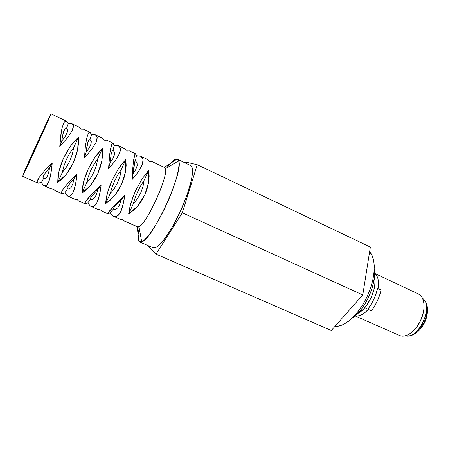 <?xml version="1.0" encoding="UTF-8"?>
<svg xmlns="http://www.w3.org/2000/svg" width="450" height="450" viewBox="0 0 450 450"><rect width="100%" height="100%" fill="white"/><g stroke="black" fill="none" stroke-linecap="round" stroke-linejoin="round"><path stroke-width="0.67" d="M355.247 315.979L399.549 335.509C405.731 338.389 415.749 331.386 420.817 320.152C425.97 308.959 424.688 296.803 418.461 294.03L374.664 273.392M405.613 335.756C418.567 339.829 434.194 305.55 422.623 298.446C433.434 305.004 420.356 337.039 407.25 335.919M351.984 318.347C364.809 310.416 376.729 284.259 374.304 269.376L374.299 277.852L373.213 284.147L371.301 290.689L368.64 297.197L365.349 303.373L361.575 308.959L357.486 313.712L351.984 318.347M357.733 313.459C367.836 309.178 377.781 287.359 374.389 276.924L374.968 280.991L374.816 284.929L374.085 289.198L371.008 298.001L366.233 305.944L363.454 309.167L360.562 311.709L357.733 313.459M364.888 307.682C362.475 310.455 360.045 312.429 357.604 313.594L360.934 311.501L364.888 307.682L371.374 310.877L364.888 307.682M355.118 315.945C359.055 316.856 363.42 314.691 368.224 309.465L364.438 313.059L360.467 315.416L356.782 316.176L355.118 315.945M377.606 288.444C375.744 296.111 372.488 303.058 367.83 309.291L371.008 304.594L373.776 299.407L376.003 293.946L377.606 288.444L381.133 290.076L377.606 288.444M371.374 310.877C376.031 304.661 379.288 297.731 381.133 290.076L378.073 288.641C379.192 280.986 378.017 275.878 374.552 273.319L376.161 274.838L377.859 278.331L378.517 283.044L378.073 288.641L381.133 290.076L379.536 295.571L377.314 301.022L374.552 306.197L371.374 310.877M374.406 276.733C375.188 279.579 375.244 283.011 374.574 287.021L375.036 281.424L374.406 276.733M426.814 309.476L426.431 315.641L424.266 322.132L420.654 327.904L416.199 332.021M418.444 294.024L420.418 295.358L422.151 297.546L423.366 300.42L424.018 303.885L424.058 307.794L423.489 312.002L420.609 320.603L415.845 328.247L412.993 331.307L409.984 333.686L406.952 335.295L404.01 336.082L401.276 336.032L399.504 335.486M25.245 170.207C25.307 169.065 47.97 119.385 48.218 119.858L48.229 119.863C49.359 118.395 24.891 172.074 25.245 170.257L36.788 145.744L48.218 119.858L36.658 144.411L25.245 170.207M114.176 209.413L113.186 208.98L114.176 209.413M91.462 199.401L90.399 198.934L91.462 199.401M68.209 189.146L67.072 188.651L68.209 189.146M44.398 178.65L43.189 178.116L44.398 178.65M64.412 121.916L66.409 121.123L68.299 123.598L72.045 123.789L73.451 126.18L71.904 131.158L67.196 138.144L59.782 146.391L60.784 135.163L62.392 126.698L64.412 121.916L65.498 121.056L66.589 121.224L68.299 123.598L66.482 128.458L67.607 129.949L67.179 132.666L65.205 136.451L61.768 141.075L62.674 135.27L63.821 131.091L65.121 128.784L66.482 128.458L65.121 128.784L63.821 131.091L62.674 135.27L61.768 141.075L59.782 146.391L61.521 130.517L62.392 126.698L64.412 121.916M90.011 132.278L91.53 134.55L95.513 134.871L97.206 137.379L95.996 142.453L91.62 149.49L84.476 157.725L85.359 146.576L86.715 138.099L88.386 133.222L90.011 132.278L83.441 129.172L81.112 129.156L78.739 126.951M106.633 140.13L104.625 140.243L102.054 137.964M111.786 144.259L113.062 143.162L114.233 145.249L118.429 145.699L120.403 148.32L119.514 153.478L115.448 160.554L108.574 168.784L109.339 157.714L110.453 149.231L111.786 144.259L112.483 143.241L113.175 143.229L114.233 145.249L113.001 150.373L114.446 152.021L114.424 154.828L112.888 158.631L109.918 163.198L111.313 153.366L112.151 150.941L113.001 150.373L112.151 150.941L111.313 153.366L109.918 163.198L108.574 168.784L109.862 153.079L111.786 144.259M135.574 153.799L129.296 150.834L127.581 151.071L124.83 148.719L118.446 145.704M134.64 155.031L135.579 153.799L136.412 155.706L140.816 156.274L143.049 159.002L142.476 164.239L138.713 171.36L132.092 179.578L132.744 168.587L133.627 160.093L134.64 155.031L135.157 153.951L135.658 153.849L136.412 155.706L135.461 160.954L137.053 162.675L137.211 165.516L135.883 169.318L133.127 173.863L134.843 161.634L135.461 160.954L134.843 161.634L134.218 164.115L132.092 179.578L133.161 163.958L134.64 155.031M147.009 159.199L150.007 161.646L151.436 161.291L150.007 161.646L147.077 159.232M151.504 161.336L164.329 167.389L165.336 168.733C168.632 176.085 146.661 224.274 138.949 226.609L137.413 226.8C143.528 231.885 172.316 168.722 164.475 167.451L151.436 161.291M120.156 219.212L123.221 219.87L123.868 220.843L137.419 226.8M116.64 216.444L113.754 216.399L112.989 215.977L110.149 212.861L107.871 213.812L108.146 212.704L116.871 203.124L124.706 195.643L122.873 205.802L120.066 212.974L116.64 216.444L114.817 216.697L112.989 215.977L110.149 212.861L113.344 209.081L113.344 208.423L114.705 206.578L121.219 199.772L119.649 204.638L117.72 207.911L115.577 209.407L113.344 209.081L115.577 209.407L117.72 207.911L119.649 204.638L121.219 199.772L124.706 195.643L123.93 201.032L121.573 209.818L120.066 212.974L118.406 215.196L116.64 216.444M97.639 209.312L100.575 209.897L101.447 210.988L107.859 213.806M93.763 206.37L91.097 206.438L90.388 206.044L87.75 202.989L85.067 203.788L85.061 202.545L87.778 198.681L93.336 192.606L101.143 184.989L99.478 195.351L96.913 202.725L93.763 206.37L92.081 206.702L90.388 206.044L87.75 202.989L90.658 199.08L90.416 198.321L91.597 196.352L97.959 189.264L96.514 194.316L94.736 197.736L92.739 199.344L90.658 199.08L92.739 199.344L94.736 197.736L96.514 194.316L97.959 189.264L101.143 184.989L100.44 190.479L98.291 199.468L96.913 202.725L95.389 205.042L93.763 206.37M74.593 199.181L77.383 199.693L78.497 200.897L85.056 203.782M70.335 196.059L67.899 196.239L64.828 192.887L62.123 193.612L61.723 193.523L61.419 192.139L63.844 188.083L69.221 181.834L76.995 174.071L75.516 184.646L73.198 192.229L70.335 196.059L68.799 196.464L67.252 195.868L64.828 192.887L67.444 188.837L66.949 187.976L67.933 185.878L74.126 178.504L72.821 183.746L71.196 187.324L69.362 189.039L67.444 188.837L69.362 189.039L71.196 187.324L72.821 183.746L74.126 178.504L76.995 174.071L76.376 179.668L74.447 188.871L73.198 192.229L71.814 194.642L70.335 196.059M50.991 188.809L53.634 189.242L55.001 190.569L61.706 193.517M46.339 185.496L44.151 185.799L43.566 185.456L41.366 182.542L37.817 183.015L37.209 181.479L39.313 177.227L44.505 170.792L52.245 162.883L50.957 173.672L48.904 181.474L46.339 185.496L44.961 185.985L43.566 185.456L41.366 182.542L43.684 178.357L42.919 177.384L43.695 175.151L49.703 167.473L48.544 172.907L47.081 176.653L45.422 178.493L43.684 178.357L45.422 178.493L47.081 176.653L48.544 172.907L49.703 167.473L52.245 162.883L51.711 168.581L50.012 178.009L48.904 181.474L47.666 183.988L46.339 185.496M50.962 113.839L50.974 113.833C52.431 111.932 22.022 178.633 22.506 176.287L22.511 176.203C22.793 174.352 50.451 113.715 50.962 113.839L36.81 145.918L22.511 176.203L36.647 144.264L50.962 113.839M141.851 179.246L148.748 170.269L148.624 182.379L144.72 195.075L137.661 206.196L128.678 213.891L130.86 203.147L135.512 190.879L141.851 179.246L148.748 170.269L144.112 180.338L142.965 186.739L140.664 193.067L137.368 198.894L133.301 203.844L135.129 197.888L137.666 191.7L140.732 185.715L144.112 180.338L140.732 185.715L137.666 191.7L135.129 197.888L133.301 203.844L128.678 213.891L129.426 208.834L132.913 197.072L135.512 190.879L141.851 179.246M118.603 168.491L125.854 159.547L125.544 171.703L121.534 184.511L114.474 195.801L105.593 203.659L107.505 192.667L112.101 180.219L118.603 168.491L122.214 163.564L125.854 159.547L121.219 169.633L119.998 176.13L117.641 182.576L114.3 188.533L110.216 193.596L111.977 187.481L114.519 181.153L117.675 175.061L121.219 169.633L117.675 175.061L114.519 181.153L111.977 187.481L110.216 193.596L105.593 203.659L106.183 198.478L107.505 192.667L109.508 186.491L112.101 180.219L118.603 168.491M94.793 157.477L102.403 148.562L101.903 160.763L97.785 173.694L90.726 185.147L81.951 193.185L83.582 181.941L88.121 169.29L94.793 157.477L98.561 152.55L102.403 148.562L102.623 154.434L101.903 160.763L100.266 167.276L97.785 173.694L94.556 179.736L90.726 185.147L86.462 189.686L81.951 193.185L86.574 183.105L88.256 176.822L90.81 170.353L94.061 164.154L97.768 158.67L96.474 165.263L94.056 171.833L90.675 177.919L86.574 183.105L90.675 177.919L94.056 171.833L96.474 165.263L97.768 158.67L102.403 148.562L97.768 158.67L94.061 164.154L90.81 170.353L88.256 176.822L86.574 183.105L81.951 193.185L82.378 187.869L83.582 181.941L85.522 175.652L88.121 169.29L91.254 163.142L94.793 157.477M70.386 146.188L78.379 137.312L77.676 149.558L73.446 162.607L66.386 174.229L57.729 182.458L59.068 170.944L63.54 158.096L70.386 146.188L74.329 141.261L78.379 137.312L78.486 143.196L77.676 149.558L75.971 156.122L73.446 162.607L70.2 168.733L66.386 174.229L62.167 178.864L57.729 182.458L62.353 172.35L63.951 165.904L66.516 159.283L69.862 152.977L73.749 147.437L72.371 154.131L69.885 160.824L66.465 167.04L62.353 172.35L66.465 167.04L69.885 160.824L72.371 154.131L73.749 147.437L78.379 137.312L73.749 147.437L69.862 152.977L66.516 159.283L63.951 165.904L62.353 172.35L57.729 182.458L57.983 177.002L59.068 170.944L60.947 164.548L63.54 158.096L66.735 151.881L70.386 146.188M170.257 163.519C173.171 160.284 175.433 158.811 177.041 159.092L164.34 167.383L177.041 159.092L177.435 159.227C181.693 160.858 177.019 181.547 166.629 204.272C156.291 227.019 143.736 244.119 139.714 241.971L139.067 241.504L141.727 241.836C152.724 239.709 184.258 170.533 178.65 160.841L177.041 159.092C174.724 158.794 171.292 161.73 166.742 167.895M138.15 234.619C137.801 238.101 138.111 240.396 139.067 241.504L137.087 226.654L139.067 241.504C137.61 239.67 137.672 235.243 139.241 228.218M139.714 241.971L153.118 247.798C157.539 250.116 170.421 233.297 180.692 210.684C191.025 188.1 195.272 167.344 190.62 165.527L177.435 159.227M335.048 326.289C344.52 327.409 358.774 314.623 367.206 296.398C375.699 278.207 376.431 258.711 369.624 251.809L371.796 254.903L373.551 259.813L374.316 265.905L374.034 272.947L372.701 280.654L370.35 288.681L367.082 296.674L363.037 304.267L358.414 311.124L353.413 316.941L348.272 321.486L343.204 324.585L338.423 326.149L335.048 326.289M331.307 330.514L362.79 294.969L370.373 247.078L362.79 294.969L182.346 212.799L155.993 254.109L147.718 245.453L155.993 254.109L182.346 212.799L197.252 164.706L182.346 212.799L362.79 294.969L331.307 330.514L155.993 254.109L331.307 330.514M184.984 162.838L185.484 162.011L197.252 164.706L370.373 247.078L197.252 164.706L185.484 162.011L184.984 162.838M153.062 247.77L154.204 247.967L156.718 247.022L159.874 244.434L163.547 240.266L171.877 227.796L180.276 211.601L187.228 194.546L191.509 179.691L192.426 173.897L192.493 169.498L191.728 166.641L190.581 165.51M137.076 226.564L124.116 220.871M88.914 139.995L90.011 139.539L91.305 141.114L91.086 143.882L89.336 147.673L86.136 152.274L86.906 146.542L87.857 142.363L88.914 139.995L87.857 142.363L86.136 152.274L84.476 157.725L85.359 146.576L86.715 138.099L88.386 133.222L89.269 132.283L90.157 132.356L91.53 134.55L90.011 139.539L88.914 139.995M128.678 213.891L133.301 203.844L137.368 198.894L140.664 193.067L142.965 186.739L144.112 180.338L148.748 170.269L149.169 176.119L148.624 182.379L147.122 188.792L144.72 195.075L141.519 200.964L137.661 206.196L133.318 210.566L128.678 213.891M105.593 203.659L110.216 193.596L114.3 188.533L117.641 182.576L119.998 176.13L121.219 169.633L125.854 159.547L126.174 165.409L125.544 171.703L123.975 178.166L121.534 184.511L118.322 190.479L114.474 195.801L110.171 200.25L105.593 203.659M119.891 219.088L123.221 219.87L123.907 220.86M140.496 156.133L142.149 157.252L143.049 159.002L143.168 161.347L142.476 164.239L138.713 171.36L132.092 179.578L133.127 173.863L135.883 169.318L137.211 165.516L137.053 162.675L135.461 160.954L136.412 155.706L140.496 156.133M110.149 212.861L108.101 213.829L107.752 213.593L109.282 211.168L116.871 203.124L124.706 195.643L114.705 206.578L113.344 208.423L113.344 209.081L110.149 212.861M97.352 209.183L100.575 209.897L101.773 211.044M129.398 150.891L127.581 151.071L124.74 148.68M74.323 199.058L77.383 199.693L78.182 200.7M106.768 140.203L104.625 140.243L101.97 137.925M50.715 188.674L53.634 189.242L55.164 190.637M83.469 129.184L81.112 129.156L78.666 126.917M118.131 145.569L119.644 146.621L120.403 148.32L120.364 150.621L119.514 153.478L115.448 160.554L108.574 168.784L109.918 163.198L112.888 158.631L114.424 154.828L114.446 152.021L113.001 150.373L114.233 145.249L118.131 145.569M87.75 202.989L85.382 203.839L84.842 203.518L86.04 200.919L93.336 192.606L101.143 184.989L97.959 189.264L91.597 196.352L90.416 198.321L90.658 199.08L87.75 202.989M95.237 134.758L96.604 135.743L97.206 137.379L97.009 139.635L95.996 142.453L91.62 149.49L84.476 157.725L86.136 152.274L89.336 147.673L91.086 143.882L91.305 141.114L90.011 139.539L91.53 134.55L95.237 134.758M64.828 192.887L62.123 193.612L61.386 193.208L62.241 190.417L66.184 185.197L76.995 174.071L74.126 178.504L67.933 185.878L66.949 187.976L67.444 188.837L64.828 192.887M71.792 123.683L73.013 124.605L73.451 126.18L73.086 128.379L71.904 131.158L67.196 138.144L59.782 146.391L61.768 141.075L65.205 136.451L67.179 132.666L67.607 129.949L66.482 128.458L68.299 123.598L71.792 123.683M41.366 182.542L38.301 183.144L37.361 182.644L37.209 181.479L37.862 179.657L39.313 177.227L44.505 170.792L52.245 162.883L49.703 167.473L43.695 175.151L42.919 177.384L43.684 178.357L41.366 182.542M422.601 298.395C424.794 299.644 426.42 302.664 427.466 307.463C427.793 312.84 426.848 317.88 424.626 322.594C418.725 334.434 409.033 337.32 405.562 335.767M66.398 121.123L50.974 113.833M72.056 123.795L78.733 126.945M95.524 134.882L102.049 137.959M106.639 140.13L113.057 143.162M140.833 156.279L147.066 159.227M120.133 219.201L113.788 216.411M97.622 209.306L91.125 206.449M74.571 199.176L67.928 196.251M50.974 188.803L44.173 185.811M37.8 183.009L22.506 176.287M141.727 241.836L138.949 226.609M178.65 160.841L165.336 168.733"/></g></svg>
